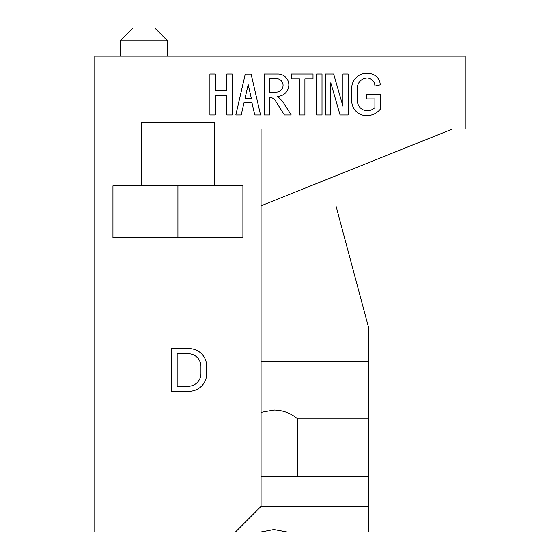 <?xml version="1.0" encoding="UTF-8"?>
<svg xmlns="http://www.w3.org/2000/svg" width="560" height="560" viewBox="0 0 560 560"><rect width="100%" height="100%" fill="white"/><g stroke="black" fill="none" stroke-linecap="round" stroke-linejoin="round"><path stroke-width="0.84" d="M133.035 28L154.777 28L167.566 40.789L120.239 40.789L133.035 28M167.566 56.14L167.566 40.789M177.163 386.253L177.163 353.752L188.279 353.752A12.663 12.663 0 0 1 200.942 366.415L200.942 373.59A12.663 12.663 0 0 1 188.279 386.253L177.163 386.253M189.119 391.265A17.591 17.591 0 0 0 206.71 373.674L206.71 366.219A17.591 17.591 0 0 0 189.119 348.628L171.535 348.628L171.535 391.265L189.119 391.265M226.814 90.86L215.327 90.86L215.327 74.046L209.909 74.046L209.909 114.982L215.327 114.982L215.327 95.69L226.814 95.69L226.814 114.982L232.239 114.982L232.239 74.046L226.814 74.046L226.814 90.86M248.192 84.672L245.056 98.231L251.321 98.231L248.192 84.672M251.125 74.123L245.252 74.123L235.816 114.982L241.192 114.982L244.062 102.543L251.909 102.543L254.779 114.982L260.561 114.982L251.125 74.123M269.556 92.085L269.556 78.575L276.311 78.575A6.755 6.755 0 0 1 283.066 85.33A6.755 6.755 0 0 1 276.311 92.085L269.556 92.085M269.556 97.405A6.755 6.755 0 0 1 275.261 100.548L284.403 114.982L291.228 114.982L284.522 104.391A33.768 33.768 0 0 0 277.347 96.334A11.48 11.48 0 0 0 288.834 84.854A10.808 10.808 0 0 0 278.026 74.046L264.145 74.046L264.145 114.982L269.556 114.982L269.556 97.405M380.233 84.868A11.48 11.48 0 0 0 373.471 74.655A15.078 15.078 0 0 0 368.102 73.346L366.576 73.346A14.861 14.861 0 0 0 351.715 88.207L351.715 100.814A14.861 14.861 0 0 0 366.625 115.675A17.563 17.563 0 0 0 380.24 109.263L380.24 94.129L366.73 94.129L366.73 98.924L374.899 98.924L374.899 107.611A11.48 11.48 0 0 1 367.472 110.789A10.129 10.129 0 0 1 357.343 100.66L357.343 88.109A10.129 10.129 0 0 1 367.472 77.973A8.106 8.106 0 0 1 374.899 86.079L380.233 84.868M348.138 74.046L342.944 74.046L342.944 106.183L333.655 74.046L325.591 74.046L325.591 114.982L330.785 114.982L330.785 82.817L340.081 114.982L348.138 114.982L348.138 74.046M316.596 114.982L322.007 114.982L322.007 74.046L316.596 74.046L316.596 114.982M304.906 78.876L313.012 78.876L313.012 74.046L291.389 74.046L291.389 78.876L299.495 78.876L299.495 114.982L304.906 114.982L304.906 78.876M177.926 237.769L177.926 185.843M242.907 185.843L242.907 237.769L112.952 237.769L112.952 185.843L242.907 185.843M141.477 185.843L141.477 122.654L214.382 122.654L214.382 185.843M452.424 129.045L261.072 205.793M260.792 531.965L94.787 531.965L94.787 56.14L465.213 56.14L465.213 129.045L261.072 129.045L261.072 506.38L368.515 506.38L368.515 361.333L261.072 361.333M336.021 175.735L336.021 206.059L368.515 327.306L368.515 361.333M261.072 476.448L368.515 476.448M261.072 412.384L273.861 410.067C282.835 410.179 290.766 413.119 297.64 418.887L368.515 418.887M297.64 418.887L297.64 476.448M260.813 532L273.861 529.529L286.951 531.965L368.515 531.965L368.515 506.38M286.951 531.965L260.911 531.965M235.487 531.965L261.072 506.38M120.239 56.14L120.239 40.789"/></g></svg>

